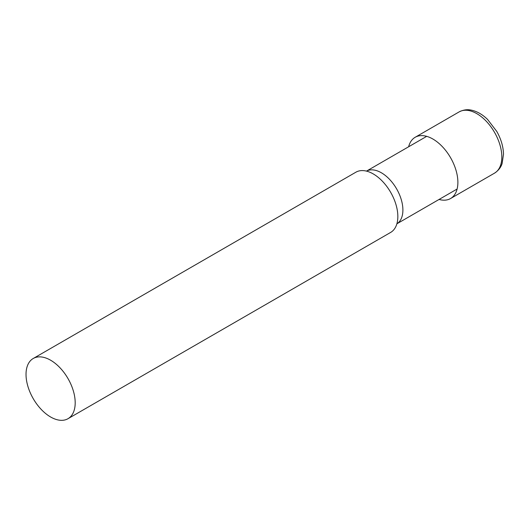 <?xml version="1.0" encoding="UTF-8"?>
<svg xmlns="http://www.w3.org/2000/svg" width="530" height="530" viewBox="0 0 530 530"><rect width="100%" height="100%" fill="white"/><g stroke="black" fill="none" stroke-linecap="round" stroke-linejoin="round"><path stroke-width="0.79" d="M439.059 199.452A35.371 20.425 -120 0 0 450.56 198.531A35.371 20.425 -120 0 0 450.56 157.688A35.371 20.425 -120 0 0 415.189 137.27A35.371 20.425 -120 0 0 408.637 146.764M50.608 416.984A34.768 20.074 -120 0 0 67.992 418.707A34.768 20.074 -120 0 0 67.992 378.559A34.768 20.074 -120 0 0 33.231 358.492A34.768 20.074 -120 0 0 27.898 386.35A34.768 20.074 -120 0 0 50.608 416.984M67.992 418.707L390.643 232.425A34.768 20.074 -120 0 0 397.685 219.592A34.768 20.074 -120 0 0 370.51 172.522A34.768 20.074 -120 0 0 355.875 172.21L33.231 358.492M459.132 111.896C465.545 108.683 470.19 109.929 471.183 110.101C476.954 111.3 482.406 114.4 487.547 119.402L496.776 131.433C501.075 139.072 503.315 146.684 503.5 154.256L502.102 163.571C501.705 164.711 500.38 169.315 494.503 173.164A35.371 20.425 -120 0 0 494.503 132.321A35.371 20.425 -120 0 0 459.132 111.896L415.189 137.27M396.891 223.792A30.422 17.563 -120 0 0 396.599 188.846A30.422 17.563 -120 0 0 366.475 171.117L426.69 136.343M494.503 173.164L450.56 198.531M457.105 189.031L396.884 223.806"/></g></svg>
